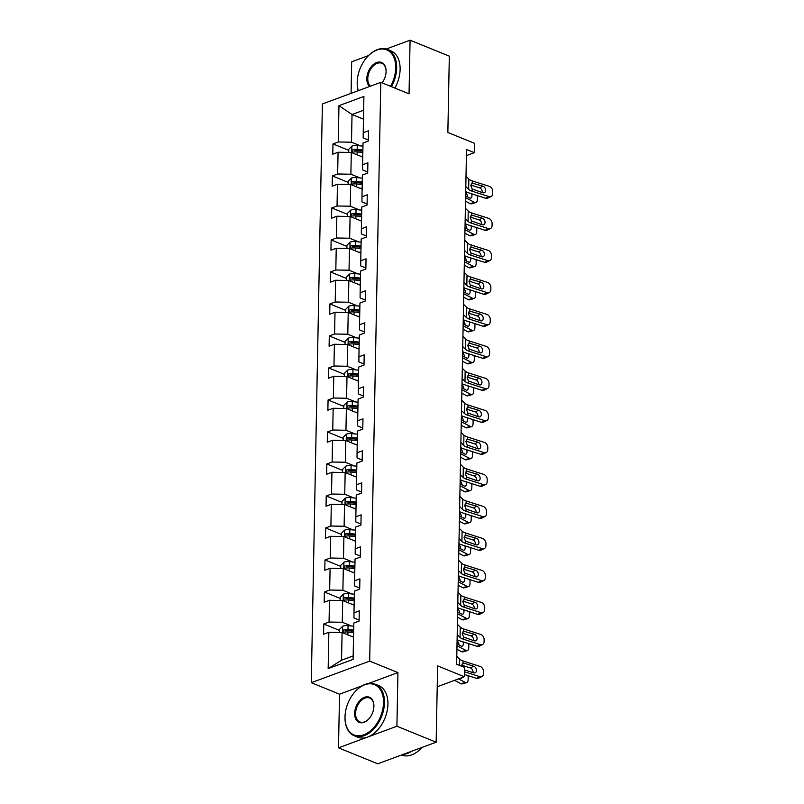 <?xml version="1.0" encoding="UTF-8"?>
<svg xmlns="http://www.w3.org/2000/svg" width="804" height="804" viewBox="0 0 804 804"><rect width="100%" height="100%" fill="white"/><g stroke="black" fill="none" stroke-linecap="round" stroke-linejoin="round"><path stroke-width="1.21" d="M362.021 685.872L339.539 694.194L338.504 747.841L396.905 726.233L397.94 672.586L369.679 661.099L380.794 82.36L409.045 93.847L410.08 40.2L386.191 49.034M368.564 55.556L351.68 61.797L351.077 93.344M410.08 40.2L449.325 56.159L447.858 132.479L474.551 143.333L474.37 152.67L466.521 149.474L456.632 664.204L464.481 667.4L464.31 676.737L437.617 665.883L436.15 742.203L377.749 763.8L338.504 747.841M396.905 726.233L436.15 742.203M339.539 694.194L311.279 682.696L322.394 103.957L380.794 82.36M353.529 637.18L342.082 632.527L341.549 660.225L328.163 668.606L328.856 632.296L323.57 634.255L323.771 623.994L339.539 630.406M342.082 632.527L328.856 632.296M369.679 661.099L311.279 682.696M354.142 605.181L342.695 600.528L342.283 622.266L329.057 622.045L323.771 623.994M329.057 622.045L329.469 600.297L324.183 602.246L324.384 591.995L340.152 598.407M354.755 573.172L343.308 568.518L342.896 590.267L329.67 590.035L324.384 591.995M329.67 590.035L330.092 568.287L324.796 570.247L324.997 559.986L340.765 566.398M355.368 541.172L343.921 536.519L343.509 558.257L330.283 558.036L324.997 559.986M330.283 558.036L330.705 536.288L325.419 538.238L325.61 527.987L341.378 534.399M355.981 509.163L344.544 504.51L344.122 526.258L330.896 526.027L325.61 527.987M330.896 526.027L331.318 504.279L326.032 506.239L326.223 495.978L342.001 502.389M356.604 477.164L345.157 472.511L344.735 494.259L331.509 494.028L326.223 495.978M331.509 494.028L331.931 472.28L326.645 474.229L326.846 463.978L342.615 470.39M357.217 445.155L345.77 440.502L345.348 462.25L332.132 462.019L326.846 463.978M332.132 462.019L332.544 440.27L327.258 442.23L327.459 431.969L343.228 438.381M357.83 413.155L346.383 408.502L345.961 430.251L332.745 430.019L327.459 431.969M332.745 430.019L333.157 408.271L327.871 410.221L328.072 399.97L343.841 406.382M358.443 381.146L346.996 376.493L346.584 398.241L333.358 398.01L328.072 399.97M333.358 398.01L333.771 376.262L328.484 378.222L328.685 367.961L344.454 374.383M359.056 349.147L347.609 344.494L347.197 366.242L333.972 366.011L328.685 367.961M333.972 366.011L334.394 344.263L329.097 346.212L329.298 335.961L345.067 342.373M359.669 317.138L348.222 312.485L347.81 334.233L334.585 334.002L329.298 335.961M334.585 334.002L335.007 312.253L329.72 314.213L329.911 303.952L345.68 310.374M360.282 285.139L348.846 280.485L348.423 302.234L335.198 302.002L329.911 303.952M335.198 302.002L335.62 280.254L330.333 282.204L330.524 271.953L346.303 278.365M360.906 253.129L349.459 248.476L349.036 270.224L335.821 269.993L330.524 271.953M335.821 269.993L336.233 248.245L330.946 250.205L331.147 239.944L346.916 246.366M361.519 221.13L350.072 216.477L349.65 238.225L336.434 237.994L331.147 239.944M336.434 237.994L336.846 216.246L331.56 218.206L331.761 207.945L347.529 214.356M362.132 189.121L350.685 184.468L350.263 206.216L337.047 205.985L331.761 207.945M337.047 205.985L337.459 184.237L332.173 186.196L332.374 175.935L348.142 182.357M362.745 157.122L351.298 152.469L350.886 174.217L337.66 173.986L332.374 175.935M337.66 173.986L338.072 152.237L332.786 154.197L332.987 143.936L348.755 150.348M363.478 119.163L352.031 114.51L351.499 142.207L338.273 141.976L332.987 143.936M338.273 141.976L338.966 105.666L363.91 96.44L363.217 132.75L368.503 130.801L368.302 141.052L363.016 143.011L362.594 164.76L367.89 162.8L367.689 173.061L362.403 175.021L361.981 196.759L367.267 194.809L367.076 205.06L361.79 207.02L361.368 228.768L366.654 226.808L366.463 237.069L361.177 239.029L360.755 260.767L366.041 258.818L365.85 269.069L360.554 271.028L360.142 292.777L365.428 290.817L365.227 301.078L359.941 303.038L359.529 324.776L364.815 322.826L364.614 333.077L359.328 335.037L358.916 356.785L364.202 354.825L364.001 365.086L358.715 367.046L358.293 388.784L363.589 386.835L363.388 397.086L358.102 399.045L357.679 420.793L362.966 418.834L362.775 429.095L357.489 431.055L357.066 452.793L362.353 450.843L362.162 461.094L356.875 463.054L356.453 484.802L361.74 482.842L361.549 493.103L356.252 495.063L355.84 516.801L361.127 514.851L360.926 525.102L355.639 527.062L355.227 548.81L360.514 546.851L360.313 557.112L355.026 559.061L354.614 580.81L359.901 578.86L359.7 589.111L354.413 591.071L353.991 612.819L359.287 610.859L359.087 621.12L353.8 623.07L353.097 659.391L328.163 668.606M353.991 612.819L353.961 617.954L359.107 620.045M351.368 625.964L342.283 622.266M342.695 600.528L329.469 600.297M354.614 580.81L354.574 585.945L359.72 588.036M351.981 593.965L342.896 590.267M343.308 568.518L330.092 568.287M355.227 548.81L355.187 553.946L360.333 556.036M352.594 561.956L343.509 558.257M343.921 536.519L330.705 536.288M355.84 516.801L355.8 521.937L360.946 524.027M353.207 529.957L344.122 526.258M344.544 504.51L331.318 504.279M356.453 484.802L356.413 489.937L361.569 492.028M353.82 497.947L344.735 494.259M345.157 472.511L331.931 472.28M357.066 452.793L357.036 457.928L362.182 460.019M354.433 465.948L345.348 462.25M345.77 440.502L332.544 440.27M357.679 420.793L357.649 425.929L362.795 428.019M355.056 433.939L345.961 430.251M346.383 408.502L333.157 408.271M358.293 388.784L358.262 393.92L363.408 396.01M355.669 401.94L346.584 398.241M346.996 376.493L333.771 376.262M358.916 356.785L358.875 361.921L364.021 364.011M356.283 369.93L347.197 366.242M347.609 344.494L334.394 344.263M359.529 324.776L359.488 329.911L364.634 332.002M356.896 337.931L347.81 334.233M348.222 312.485L335.007 312.253M360.142 292.777L360.102 297.912L365.247 300.003M357.509 305.922L348.423 302.234M348.846 280.485L335.62 280.254M360.755 260.767L360.715 265.903L365.87 267.993M358.122 273.923L349.036 270.224M349.459 248.476L336.233 248.245M361.368 228.768L361.338 233.904L366.483 235.994M358.735 241.914L349.65 238.225M350.072 216.477L336.846 216.246M361.981 196.759L361.951 201.894L367.096 203.995M359.358 209.914L350.263 206.216M350.685 184.468L337.459 184.237M362.594 164.76L362.564 169.895L367.709 171.986M359.971 177.905L350.886 174.217M351.298 152.469L338.072 152.237M363.217 132.75L363.177 137.886L368.322 139.986M466.4 155.614L474.37 152.67M437.215 686.757L464.31 676.737M341.549 660.225L353.167 655.923M360.584 145.906L351.499 142.207M363.649 110.218L352.031 114.51L338.966 105.666M397.94 672.586L368.443 683.5M466.008 176.277L468.853 179.091A11.135 4.321 -178.9 0 0 472.35 180.95L489.284 186.357A4.452 3.256 64.3 0 1 492.721 191.583L492.681 193.633A4.452 3.256 64.3 0 1 491.103 196.528A4.452 3.256 64.3 0 1 489.093 196.618L472.149 191.211L472.189 189L470.832 185.543L472.3 183.161L482.933 186.186A3.558 2.603 -115.7 0 1 485.676 190.367A3.558 2.603 -115.7 0 1 484.42 192.679A3.558 2.603 -115.7 0 1 482.812 192.759L472.189 189M465.707 191.623A16.703 6.482 -178.9 0 0 468.732 192.859L485.666 198.266L489.093 196.618M465.807 186.528L468.662 189.352A11.135 4.321 -178.9 0 0 472.149 191.211M491.103 196.528L487.676 198.176A4.452 3.256 -115.7 0 1 485.666 198.266M482.209 192.558A3.558 2.603 64.3 0 0 482.259 192.015A3.558 2.603 64.3 0 0 479.516 187.834L470.863 185.081M472.189 183.201L472.35 180.95M465.526 201.221L470.149 203.623L474.561 202.377A4.452 2.533 74.2 0 0 475.847 202.558A4.452 2.533 74.2 0 0 477.355 199.683L477.395 197.633A4.452 2.533 74.2 0 0 477.114 195.533M465.596 197.714L474.561 202.377M360.383 156.157L362.755 156.398M348.715 152.418L348.775 149.303L351.971 146.077A5.899 2.291 1.1 0 1 357.267 145.574L362.956 146.137M362.885 150.036L357.197 149.474A5.899 2.291 -178.9 0 0 353.278 149.614C351.79 150.78 351.77 151.604 353.227 152.077A5.899 2.291 1.1 0 1 357.147 151.936L362.835 152.499M471.596 193.774A3.558 2.02 -105.8 0 1 471.938 195.834A3.558 2.02 -105.8 0 1 470.732 198.126A3.558 2.02 -105.8 0 1 469.697 197.985L465.627 195.864M475.847 202.558L471.445 203.804A4.452 2.533 -105.8 0 1 470.149 203.623M467.536 196.859A3.558 2.02 74.2 0 0 465.687 192.829M353.278 149.614L355.539 150.539A3.005 1.166 1.1 0 1 356.594 150.569L362.855 151.182M352.624 152.036L353.227 152.077M390.553 86.329A27.165 17.618 -67.9 0 0 395.719 67.928A27.165 17.618 -67.9 0 0 367.91 56.22A27.165 17.618 -67.9 0 0 357.207 82.169A27.165 17.618 -67.9 0 0 357.197 82.561A27.165 17.618 -67.9 0 0 358.313 90.671M368.041 56.089A27.828 18.05 112.1 0 1 368.172 55.948A27.828 18.05 112.1 0 1 387.417 49.456A27.828 18.05 112.1 0 1 396.663 67.938A27.828 18.05 112.1 0 1 391.427 86.681M369.579 86.5A13.578 8.804 112.1 0 1 366.835 78.611A13.578 8.804 112.1 0 1 376.624 62.561A13.578 8.804 112.1 0 1 386.091 71.295A13.578 8.804 112.1 0 1 386.091 71.486A13.578 8.804 112.1 0 1 382.081 82.882M386.091 71.486A12.914 8.372 -67.9 0 0 381.799 63.275A12.914 8.372 -67.9 0 0 372.604 66.581A12.914 8.372 -67.9 0 0 367.78 78.631A12.914 8.372 -67.9 0 0 370.443 86.179M387.417 49.456L390.875 50.863A27.828 18.05 112.1 0 1 400.121 69.345A27.828 18.05 112.1 0 1 394.885 88.088M358.182 90.721A27.828 18.05 112.1 0 1 357.197 82.943A27.828 18.05 112.1 0 1 357.197 82.752M383.528 702.676A27.165 17.618 -67.9 0 0 355.73 690.968A27.165 17.618 -67.9 0 0 345.016 716.917A27.165 17.618 -67.9 0 0 345.016 717.309A27.165 17.618 -67.9 0 0 363.941 734.766A27.165 17.618 -67.9 0 0 383.528 702.676M355.85 690.837A27.828 18.05 112.1 0 1 355.981 690.696A27.828 18.05 112.1 0 1 375.227 684.204A27.828 18.05 112.1 0 1 384.473 702.696A27.828 18.05 112.1 0 1 374.081 728.655A27.828 18.05 112.1 0 1 354.262 735.771A27.828 18.05 112.1 0 1 345.006 717.691A27.828 18.05 112.1 0 1 345.016 717.5M373.9 706.234A13.578 8.804 112.1 0 1 368.554 719.208A13.578 8.804 112.1 0 1 354.644 713.359A13.578 8.804 112.1 0 1 364.443 697.309A13.578 8.804 112.1 0 1 373.91 706.043A13.578 8.804 112.1 0 1 373.9 706.234A12.914 8.372 -67.9 0 0 369.609 698.023A12.914 8.372 -67.9 0 0 360.413 701.329A12.914 8.372 -67.9 0 0 355.589 713.379A12.914 8.372 -67.9 0 0 359.88 721.952A12.914 8.372 -67.9 0 0 368.684 719.067M375.227 684.204L378.684 685.611A27.828 18.05 112.1 0 1 387.93 704.093A27.828 18.05 112.1 0 1 377.538 730.062A27.828 18.05 112.1 0 1 357.71 737.178L354.262 735.771M412.04 751.117A27.828 18.05 112.1 0 1 403.457 754.293M421.919 747.459A27.828 18.05 112.1 0 1 401.668 755.046L401.548 754.996M465.395 208.276L468.24 211.1A11.135 4.321 -178.9 0 0 471.737 212.959L488.671 218.366A4.452 3.256 64.3 0 1 492.108 223.592L492.068 225.643A4.452 3.256 64.3 0 1 490.49 228.527A4.452 3.256 64.3 0 1 488.48 228.627L471.536 223.21L471.576 221.01L470.209 217.552L471.687 215.17L482.32 218.196A3.558 2.603 -115.7 0 1 485.063 222.376A3.558 2.603 -115.7 0 1 483.807 224.688A3.558 2.603 -115.7 0 1 482.189 224.758L471.576 221.01M465.094 223.633A16.703 6.482 -178.9 0 0 468.109 224.859L485.053 230.276L488.48 228.627M465.194 218.537L468.049 221.351A11.135 4.321 -178.9 0 0 471.536 223.21M490.49 228.527L487.063 230.175A4.452 3.256 -115.7 0 1 485.053 230.276M481.586 224.567A3.558 2.603 64.3 0 0 481.646 224.025A3.558 2.603 64.3 0 0 478.893 219.844L470.25 217.08M471.576 215.201L471.737 212.959M464.772 240.285L467.626 243.099A11.135 4.321 -178.9 0 0 471.114 244.959L488.058 250.366A4.452 3.256 64.3 0 1 491.495 255.592L491.455 257.642A4.452 3.256 64.3 0 1 489.877 260.536A4.452 3.256 64.3 0 1 487.867 260.627L470.923 255.22L470.963 253.009L469.596 249.552L471.074 247.17L481.707 250.195A3.558 2.603 -115.7 0 1 484.45 254.376A3.558 2.603 -115.7 0 1 483.184 256.687A3.558 2.603 -115.7 0 1 481.576 256.767L470.963 253.009M464.481 255.632A16.703 6.482 -178.9 0 0 467.496 256.868L484.44 262.275L487.867 260.627M464.581 250.536L467.436 253.36A11.135 4.321 -178.9 0 0 470.923 255.22M489.877 260.536L486.45 262.184A4.452 3.256 -115.7 0 1 484.44 262.275M480.973 256.566A3.558 2.603 64.3 0 0 481.023 256.024A3.558 2.603 64.3 0 0 478.279 251.843L469.636 249.089M470.963 247.2L471.114 244.959M464.913 233.22L469.536 235.632L473.948 234.376A4.452 2.533 74.2 0 0 475.234 234.557A4.452 2.533 74.2 0 0 476.742 231.693L476.782 229.642A4.452 2.533 74.2 0 0 476.501 227.542M464.983 229.723L473.948 234.376M359.77 188.166L362.142 188.397M348.102 184.428L348.162 181.302L351.358 178.086A5.899 2.291 1.1 0 1 356.654 177.583L362.343 178.136M362.262 182.036L356.584 181.483A5.899 2.291 -178.9 0 0 352.665 181.624C351.177 182.789 351.157 183.603 352.614 184.086A5.899 2.291 1.1 0 1 356.534 183.945L362.222 184.498M470.973 225.773A3.558 2.02 -105.8 0 1 471.325 227.833A3.558 2.02 -105.8 0 1 470.119 230.135A3.558 2.02 -105.8 0 1 469.084 229.994L465.013 227.874M475.234 234.557L470.832 235.813A4.452 2.533 -105.8 0 1 469.536 235.632M466.913 228.859A3.558 2.02 74.2 0 0 465.074 224.839M352.665 181.624L354.916 182.538A3.005 1.166 1.1 0 1 355.981 182.568L362.242 183.181M352.011 184.046L352.614 184.086M464.3 265.23L468.923 267.631L473.335 266.385A4.452 2.533 74.2 0 0 474.621 266.566A4.452 2.533 74.2 0 0 476.129 263.692L476.169 261.642A4.452 2.533 74.2 0 0 475.888 259.541M464.36 261.722L473.335 266.385M359.157 220.165L361.529 220.407M347.489 216.427L347.549 213.311L350.745 210.085A5.899 2.291 1.1 0 1 356.041 209.583L361.73 210.145M361.649 214.045L355.961 213.482A5.899 2.291 -178.9 0 0 352.051 213.623C350.554 214.789 350.544 215.613 352.001 216.085A5.899 2.291 1.1 0 1 355.921 215.944L361.609 216.507M470.36 257.782A3.558 2.02 -105.8 0 1 470.712 259.843A3.558 2.02 -105.8 0 1 469.506 262.134A3.558 2.02 -105.8 0 1 468.471 261.993L464.4 259.873M474.621 266.566L470.219 267.812A4.452 2.533 -105.8 0 1 468.923 267.631M466.3 260.868A3.558 2.02 74.2 0 0 464.461 256.838M352.051 213.623L354.303 214.547A3.005 1.166 1.1 0 1 355.368 214.578L361.629 215.191M351.398 216.045L352.001 216.085M464.159 272.285L467.013 275.109A11.135 4.321 -178.9 0 0 470.501 276.968L487.445 282.375A4.452 3.256 64.3 0 1 490.872 287.601L490.842 289.651A4.452 3.256 64.3 0 1 489.254 292.535A4.452 3.256 64.3 0 1 487.244 292.636L470.31 287.219L470.35 285.018L468.983 281.561L470.461 279.179L481.093 282.204A3.558 2.603 -115.7 0 1 483.837 286.385A3.558 2.603 -115.7 0 1 482.571 288.696A3.558 2.603 -115.7 0 1 480.963 288.767L470.35 285.018M463.868 287.641A16.703 6.482 -178.9 0 0 466.883 288.867L483.827 294.274L487.244 292.636M463.968 282.546L466.812 285.36A11.135 4.321 -178.9 0 0 470.31 287.219M489.254 292.535L485.837 294.184A4.452 3.256 -115.7 0 1 483.827 294.274M480.36 288.576A3.558 2.603 64.3 0 0 480.41 288.033A3.558 2.603 64.3 0 0 477.666 283.852L469.023 281.088M470.35 279.209L470.501 276.968M463.687 297.229L468.31 299.631L472.712 298.384A4.452 2.533 74.2 0 0 474.008 298.565A4.452 2.533 74.2 0 0 475.516 295.701L475.556 293.651A4.452 2.533 74.2 0 0 475.275 291.55M463.747 293.731L472.712 298.384M358.544 252.175L360.916 252.406M346.876 248.436L346.936 245.31L350.132 242.094A5.899 2.291 1.1 0 1 355.428 241.592L361.117 242.145M361.036 246.044L355.348 245.491A5.899 2.291 -178.9 0 0 351.428 245.632C349.941 246.798 349.931 247.612 351.388 248.094A5.899 2.291 1.1 0 1 355.308 247.954L360.986 248.506M469.747 289.782A3.558 2.02 -105.8 0 1 470.099 291.842A3.558 2.02 -105.8 0 1 468.893 294.143A3.558 2.02 -105.8 0 1 467.858 293.993L463.787 291.882M474.008 298.565L469.606 299.822A4.452 2.533 -105.8 0 1 468.31 299.631M465.687 292.867A3.558 2.02 74.2 0 0 463.848 288.847M351.428 245.632L353.69 246.547A3.005 1.166 1.1 0 1 354.755 246.577L361.016 247.19M350.785 248.054L351.388 248.094M463.546 304.294L466.4 307.108A11.135 4.321 -178.9 0 0 469.888 308.967L486.832 314.374A4.452 3.256 64.3 0 1 490.259 319.6L490.219 321.65A4.452 3.256 64.3 0 1 488.641 324.545A4.452 3.256 64.3 0 1 486.631 324.635L469.697 319.228L469.737 317.017L468.37 313.56L469.848 311.178L480.48 314.203A3.558 2.603 -115.7 0 1 483.224 318.384A3.558 2.603 -115.7 0 1 481.958 320.695A3.558 2.603 -115.7 0 1 480.35 320.776L469.737 317.017M463.255 319.64A16.703 6.482 -178.9 0 0 466.27 320.876L483.214 326.283L486.631 324.635M463.345 314.545L466.199 317.369A11.135 4.321 -178.9 0 0 469.697 319.228M488.641 324.545L485.224 326.193A4.452 3.256 -115.7 0 1 483.214 326.283M479.747 320.575A3.558 2.603 64.3 0 0 479.797 320.032A3.558 2.603 64.3 0 0 477.053 315.851L468.4 313.098M469.737 311.208L469.888 308.967M463.064 329.238L467.697 331.64L472.099 330.394A4.452 2.533 74.2 0 0 473.395 330.575A4.452 2.533 74.2 0 0 474.903 327.7L474.943 325.65A4.452 2.533 74.2 0 0 474.651 323.55M463.134 325.731L472.099 330.394M357.931 284.174L360.303 284.415M346.263 280.435L346.323 277.32L349.519 274.094A5.899 2.291 1.1 0 1 354.815 273.591L360.493 274.154M360.423 278.053L354.735 277.491A5.899 2.291 -178.9 0 0 350.815 277.631C349.328 278.797 349.318 279.621 350.775 280.093A5.899 2.291 1.1 0 1 354.685 279.953L360.373 280.516M469.134 321.791A3.558 2.02 -105.8 0 1 469.486 323.851A3.558 2.02 -105.8 0 1 468.28 326.143A3.558 2.02 -105.8 0 1 467.245 326.002L463.174 323.881M473.395 330.575L468.983 331.821A4.452 2.533 -105.8 0 1 467.697 331.64M465.074 324.876A3.558 2.02 74.2 0 0 463.225 320.846M350.815 277.631L353.077 278.556A3.005 1.166 1.1 0 1 354.142 278.586L360.403 279.199M350.172 280.053L350.775 280.093M462.933 336.293L465.787 339.117A11.135 4.321 -178.9 0 0 469.275 340.976L486.219 346.383A4.452 3.256 64.3 0 1 489.646 351.609L489.606 353.659A4.452 3.256 64.3 0 1 488.028 356.544A4.452 3.256 64.3 0 1 486.018 356.634L469.074 351.227L469.124 349.026L467.757 345.569L469.234 343.187L479.857 346.212A3.558 2.603 -115.7 0 1 482.611 350.393A3.558 2.603 -115.7 0 1 481.345 352.705A3.558 2.603 -115.7 0 1 479.737 352.775L469.124 349.026M462.642 351.649A16.703 6.482 -178.9 0 0 465.657 352.876L482.601 358.282L486.018 356.634M462.732 346.554L465.586 349.368A11.135 4.321 -178.9 0 0 469.074 351.227M488.028 356.544L484.611 358.192A4.452 3.256 -115.7 0 1 482.601 358.282M479.134 352.584A3.558 2.603 64.3 0 0 479.184 352.041A3.558 2.603 64.3 0 0 476.44 347.861L467.787 345.097M469.124 343.218L469.275 340.976M462.451 361.237L467.084 363.639L471.486 362.393A4.452 2.533 74.2 0 0 472.782 362.574A4.452 2.533 74.2 0 0 474.29 359.71L474.33 357.659A4.452 2.533 74.2 0 0 474.038 355.559M462.521 357.74L471.486 362.393M357.318 316.183L359.689 316.414M345.64 312.444L345.7 309.319L348.906 306.103A5.899 2.291 1.1 0 1 354.192 305.6L359.88 306.153M359.81 310.053L354.122 309.5A5.899 2.291 -178.9 0 0 350.202 309.64C348.715 310.806 348.695 311.62 350.152 312.103A5.899 2.291 1.1 0 1 354.072 311.962L359.76 312.515M468.521 353.79A3.558 2.02 -105.8 0 1 468.863 355.85A3.558 2.02 -105.8 0 1 467.667 358.152A3.558 2.02 -105.8 0 1 466.632 358.001L462.551 355.891M472.782 362.574L468.37 363.83A4.452 2.533 -105.8 0 1 467.084 363.639M464.461 356.875A3.558 2.02 74.2 0 0 462.612 352.856M350.202 309.64L352.464 310.555A3.005 1.166 1.1 0 1 353.529 310.585L359.79 311.198M349.559 312.063L350.152 312.103M462.32 368.302L465.174 371.116A11.135 4.321 -178.9 0 0 468.662 372.976L485.606 378.382A4.452 3.256 64.3 0 1 489.033 383.608L488.993 385.659A4.452 3.256 64.3 0 1 487.415 388.553A4.452 3.256 64.3 0 1 485.405 388.644L468.461 383.237L468.501 381.026L467.144 377.568L468.621 375.187L479.244 378.212A3.558 2.603 -115.7 0 1 481.988 382.392A3.558 2.603 -115.7 0 1 480.732 384.704A3.558 2.603 -115.7 0 1 479.124 384.784L468.501 381.026M462.019 383.649A16.703 6.482 -178.9 0 0 465.044 384.885L481.978 390.292L485.405 388.644M462.119 378.553L464.973 381.377A11.135 4.321 -178.9 0 0 468.461 383.237M487.415 388.553L483.988 390.201A4.452 3.256 -115.7 0 1 481.978 390.292M478.521 384.583A3.558 2.603 64.3 0 0 478.571 384.041A3.558 2.603 64.3 0 0 475.827 379.86L467.174 377.106M468.511 375.217L468.662 372.976M461.838 393.246L466.471 395.648L470.873 394.402A4.452 2.533 74.2 0 0 472.169 394.583A4.452 2.533 74.2 0 0 473.667 391.709L473.707 389.659A4.452 2.533 74.2 0 0 473.425 387.558M461.908 389.739L470.873 394.402M356.695 348.182L359.076 348.423M345.027 344.444L345.087 341.328L348.283 338.102A5.899 2.291 1.1 0 1 353.579 337.6L359.267 338.162M359.197 342.062L353.509 341.499A5.899 2.291 -178.9 0 0 349.589 341.64C348.102 342.805 348.082 343.63 349.539 344.102A5.899 2.291 1.1 0 1 353.458 343.961L359.147 344.524M467.908 385.799A3.558 2.02 -105.8 0 1 468.25 387.86A3.558 2.02 -105.8 0 1 467.044 390.151A3.558 2.02 -105.8 0 1 466.018 390.01L461.938 387.89M472.169 394.583L467.757 395.829A4.452 2.533 -105.8 0 1 466.471 395.648M463.848 388.885A3.558 2.02 74.2 0 0 461.998 384.855M349.589 341.64L351.851 342.564A3.005 1.166 1.1 0 1 352.916 342.594L359.167 343.207M348.946 344.062L349.539 344.102M461.707 400.302L464.551 403.126A11.135 4.321 -178.9 0 0 468.049 404.985L484.983 410.392A4.452 3.256 64.3 0 1 488.42 415.618L488.38 417.668A4.452 3.256 64.3 0 1 486.802 420.552A4.452 3.256 64.3 0 1 484.792 420.643L467.848 415.236L467.888 413.035L466.531 409.578L467.998 407.196L478.631 410.221A3.558 2.603 -115.7 0 1 481.375 414.402A3.558 2.603 -115.7 0 1 480.119 416.713A3.558 2.603 -115.7 0 1 478.511 416.784L467.888 413.035M461.406 415.658A16.703 6.482 -178.9 0 0 464.421 416.884L481.365 422.291L484.792 420.643M461.506 410.563L464.36 413.377A11.135 4.321 -178.9 0 0 467.848 415.236M486.802 420.552L483.375 422.2A4.452 3.256 -115.7 0 1 481.365 422.291M477.908 416.593A3.558 2.603 64.3 0 0 477.958 416.05A3.558 2.603 64.3 0 0 475.214 411.869L466.561 409.105M467.888 407.226L468.049 404.985M461.225 425.246L465.848 427.648L470.26 426.401A4.452 2.533 74.2 0 0 471.546 426.582A4.452 2.533 74.2 0 0 473.053 423.718L473.094 421.668A4.452 2.533 74.2 0 0 472.812 419.567M461.295 421.748L470.26 426.401M356.082 380.191L358.453 380.423M344.413 376.453L344.474 373.327L347.67 370.111A5.899 2.291 1.1 0 1 352.966 369.609L358.654 370.162M358.584 374.061L352.896 373.508A5.899 2.291 -178.9 0 0 348.976 373.649C347.489 374.815 347.469 375.629 348.926 376.111A5.899 2.291 1.1 0 1 352.845 375.97L358.534 376.523M467.295 417.799A3.558 2.02 -105.8 0 1 467.637 419.859A3.558 2.02 -105.8 0 1 466.431 422.16A3.558 2.02 -105.8 0 1 465.395 422.01L461.325 419.899M471.546 426.582L467.144 427.839A4.452 2.533 -105.8 0 1 465.848 427.648M463.235 420.884A3.558 2.02 74.2 0 0 461.385 416.864M348.976 373.649L351.237 374.563A3.005 1.166 1.1 0 1 352.293 374.594L358.554 375.207M348.323 376.071L348.926 376.111M461.084 432.311L463.938 435.125A11.135 4.321 -178.9 0 0 467.436 436.984L484.37 442.391A4.452 3.256 64.3 0 1 487.807 447.617L487.767 449.667A4.452 3.256 64.3 0 1 486.189 452.562A4.452 3.256 64.3 0 1 484.179 452.652L467.235 447.245L467.275 445.034L465.908 441.577L467.385 439.195L478.018 442.22A3.558 2.603 -115.7 0 1 480.762 446.401A3.558 2.603 -115.7 0 1 479.496 448.712A3.558 2.603 -115.7 0 1 477.888 448.793L467.275 445.034M460.792 447.657A16.703 6.482 -178.9 0 0 463.807 448.893L480.752 454.3L484.179 452.652M460.893 442.562L463.747 445.386A11.135 4.321 -178.9 0 0 467.235 447.245M486.189 452.562L482.762 454.21A4.452 3.256 -115.7 0 1 480.752 454.3M477.285 448.592A3.558 2.603 64.3 0 0 477.345 448.049A3.558 2.603 64.3 0 0 474.591 443.868L465.948 441.115M467.275 439.225L467.436 436.984M460.612 457.255L465.235 459.657L469.647 458.411A4.452 2.533 74.2 0 0 470.933 458.592A4.452 2.533 74.2 0 0 472.44 455.717L472.481 453.667A4.452 2.533 74.2 0 0 472.199 451.567M460.682 453.747L469.647 458.411M355.468 412.191L357.84 412.432M343.8 408.452L343.861 405.337L347.057 402.111A5.899 2.291 1.1 0 1 352.353 401.608L358.041 402.171M357.961 406.07L352.283 405.507A5.899 2.291 -178.9 0 0 348.363 405.648C346.876 406.814 346.856 407.638 348.313 408.11A5.899 2.291 1.1 0 1 352.232 407.97L357.921 408.532M466.672 449.808A3.558 2.02 -105.8 0 1 467.023 451.868A3.558 2.02 -105.8 0 1 465.817 454.159A3.558 2.02 -105.8 0 1 464.782 454.019L460.712 451.898M470.933 458.592L466.531 459.838A4.452 2.533 -105.8 0 1 465.235 459.657M462.612 452.893A3.558 2.02 74.2 0 0 460.772 448.863M348.363 405.648L350.614 406.573A3.005 1.166 1.1 0 1 351.68 406.603L357.941 407.216M347.71 408.07L348.313 408.11M460.471 464.31L463.325 467.134A11.135 4.321 -178.9 0 0 466.812 468.993L483.757 474.4A4.452 3.256 64.3 0 1 487.194 479.626L487.154 481.676A4.452 3.256 64.3 0 1 485.576 484.561A4.452 3.256 64.3 0 1 483.566 484.651L466.621 479.244L466.662 477.043L465.295 473.586L466.772 471.204L477.405 474.229A3.558 2.603 -115.7 0 1 480.149 478.41A3.558 2.603 -115.7 0 1 478.882 480.722A3.558 2.603 -115.7 0 1 477.274 480.792L466.662 477.043M460.179 479.666A16.703 6.482 -178.9 0 0 463.194 480.892L480.139 486.299L483.566 484.651M460.28 474.571L463.124 477.385A11.135 4.321 -178.9 0 0 466.621 479.244M485.576 484.561L482.149 486.209A4.452 3.256 -115.7 0 1 480.139 486.299M476.671 480.601A3.558 2.603 64.3 0 0 476.722 480.058A3.558 2.603 64.3 0 0 473.978 475.878L465.335 473.114M466.662 471.234L466.812 468.993M459.999 489.254L464.622 491.656L469.033 490.41A4.452 2.533 74.2 0 0 470.32 490.591A4.452 2.533 74.2 0 0 471.827 487.726L471.868 485.666A4.452 2.533 74.2 0 0 471.586 483.576M460.059 485.757L469.033 490.41M354.855 444.2L357.227 444.431M343.187 440.461L343.248 437.336L346.444 434.12A5.899 2.291 1.1 0 1 351.74 433.617L357.428 434.17M357.348 438.069L351.66 437.517A5.899 2.291 -178.9 0 0 347.75 437.657C346.253 438.823 346.243 439.637 347.7 440.12A5.899 2.291 1.1 0 1 351.619 439.979L357.308 440.532M466.059 481.807A3.558 2.02 -105.8 0 1 466.41 483.867A3.558 2.02 -105.8 0 1 465.204 486.169A3.558 2.02 -105.8 0 1 464.169 486.018L460.099 483.907M470.32 490.591L465.918 491.847A4.452 2.533 -105.8 0 1 464.622 491.656M461.998 484.892A3.558 2.02 74.2 0 0 460.159 480.872M347.75 437.657L350.001 438.572A3.005 1.166 1.1 0 1 351.067 438.602L357.328 439.215M347.097 440.079L347.7 440.12M459.858 496.319L462.712 499.133A11.135 4.321 -178.9 0 0 466.199 500.992L483.144 506.399A4.452 3.256 64.3 0 1 486.571 511.625L486.541 513.676A4.452 3.256 64.3 0 1 484.953 516.57A4.452 3.256 64.3 0 1 482.943 516.66L466.008 511.254L466.049 509.043L464.682 505.585L466.159 503.203L476.792 506.229A3.558 2.603 -115.7 0 1 479.536 510.409A3.558 2.603 -115.7 0 1 478.269 512.721A3.558 2.603 -115.7 0 1 476.661 512.801L466.049 509.043M459.566 511.666A16.703 6.482 -178.9 0 0 462.581 512.902L479.526 518.309L482.943 516.66M459.667 506.57L462.511 509.394A11.135 4.321 -178.9 0 0 466.008 511.254M484.953 516.57L481.536 518.218A4.452 3.256 -115.7 0 1 479.526 518.309M476.058 512.6A3.558 2.603 64.3 0 0 476.109 512.058A3.558 2.603 64.3 0 0 473.365 507.877L464.722 505.123M466.049 503.234L466.199 500.992M459.385 521.263L464.008 523.665L468.41 522.419A4.452 2.533 74.2 0 0 469.707 522.6A4.452 2.533 74.2 0 0 471.214 519.726L471.255 517.675A4.452 2.533 74.2 0 0 470.973 515.575M459.446 517.756L468.41 522.419M354.242 476.199L356.614 476.44M342.574 472.461L342.635 469.345L345.831 466.119A5.899 2.291 1.1 0 1 351.127 465.616L356.815 466.179M356.735 470.079L351.046 469.516A5.899 2.291 -178.9 0 0 347.127 469.657C345.64 470.822 345.63 471.646 347.087 472.119A5.899 2.291 1.1 0 1 351.006 471.978L356.685 472.541M465.446 513.816A3.558 2.02 -105.8 0 1 465.797 515.877A3.558 2.02 -105.8 0 1 464.591 518.168A3.558 2.02 -105.8 0 1 463.556 518.027L459.486 515.907M469.707 522.6L465.305 523.846A4.452 2.533 -105.8 0 1 464.008 523.665M461.385 516.902A3.558 2.02 74.2 0 0 459.546 512.872M347.127 469.657L349.388 470.581A3.005 1.166 1.1 0 1 350.454 470.611L356.715 471.224M346.484 472.079L347.087 472.119M459.245 528.318L462.099 531.142A11.135 4.321 -178.9 0 0 465.586 533.002L482.531 538.409A4.452 3.256 64.3 0 1 485.958 543.635L485.917 545.685A4.452 3.256 64.3 0 1 484.34 548.569A4.452 3.256 64.3 0 1 482.33 548.66L465.385 543.253L465.436 541.052L464.069 537.595L465.546 535.213L476.179 538.238A3.558 2.603 -115.7 0 1 478.923 542.419A3.558 2.603 -115.7 0 1 477.656 544.73A3.558 2.603 -115.7 0 1 476.048 544.8L465.436 541.052M458.953 543.675A16.703 6.482 -178.9 0 0 461.968 544.901L478.913 550.308L482.33 548.66M459.044 538.579L461.898 541.394A11.135 4.321 -178.9 0 0 465.385 543.253M484.34 548.569L480.923 550.217A4.452 3.256 -115.7 0 1 478.913 550.308M475.445 544.609A3.558 2.603 64.3 0 0 475.496 544.067A3.558 2.603 64.3 0 0 472.752 539.886L464.099 537.122M465.436 535.243L465.586 533.002M458.762 553.263L463.395 555.664L467.797 554.418A4.452 2.533 74.2 0 0 469.094 554.599A4.452 2.533 74.2 0 0 470.601 551.735L470.641 549.675A4.452 2.533 74.2 0 0 470.35 547.584M458.833 549.765L467.797 554.418M353.629 508.208L356.001 508.44M341.961 504.47L342.022 501.344L345.217 498.128A5.899 2.291 1.1 0 1 350.514 497.626L356.192 498.178M356.122 502.078L350.433 501.525A5.899 2.291 -178.9 0 0 346.514 501.666C345.027 502.832 345.016 503.646 346.474 504.128A5.899 2.291 1.1 0 1 350.383 503.987L356.071 504.54M464.833 545.815A3.558 2.02 -105.8 0 1 465.184 547.876A3.558 2.02 -105.8 0 1 463.978 550.177A3.558 2.02 -105.8 0 1 462.943 550.026L458.873 547.916M469.094 554.599L464.682 555.845A4.452 2.533 -105.8 0 1 463.395 555.664M460.772 548.901A3.558 2.02 74.2 0 0 458.923 544.881M346.514 501.666L348.775 502.58A3.005 1.166 1.1 0 1 349.84 502.611L356.102 503.224M345.871 504.088L346.474 504.128M458.632 560.328L461.486 563.142A11.135 4.321 -178.9 0 0 464.973 565.001L481.918 570.408A4.452 3.256 64.3 0 1 485.345 575.634L485.304 577.684A4.452 3.256 64.3 0 1 483.727 580.578A4.452 3.256 64.3 0 1 481.717 580.669L464.772 575.262L464.823 573.051L463.456 569.594L464.933 567.212L475.556 570.237A3.558 2.603 -115.7 0 1 478.31 574.418A3.558 2.603 -115.7 0 1 477.043 576.729A3.558 2.603 -115.7 0 1 475.435 576.81L464.823 573.051M458.34 575.674A16.703 6.482 -178.9 0 0 461.355 576.91L478.3 582.317L481.717 580.669M458.431 570.579L461.285 573.403A11.135 4.321 -178.9 0 0 464.772 575.262M483.727 580.578L480.31 582.227A4.452 3.256 -115.7 0 1 478.3 582.317M474.832 576.609A3.558 2.603 64.3 0 0 474.883 576.066A3.558 2.603 64.3 0 0 472.139 571.885L463.486 569.131M464.823 567.242L464.973 565.001M458.149 585.272L462.782 587.674L467.184 586.428A4.452 2.533 74.2 0 0 468.481 586.608A4.452 2.533 74.2 0 0 469.988 583.734L470.018 581.684A4.452 2.533 74.2 0 0 469.737 579.583M458.22 581.764L467.184 586.428M353.016 540.208L355.388 540.449M341.338 536.469L341.398 533.343L344.604 530.127A5.899 2.291 1.1 0 1 349.891 529.625L355.579 530.188M355.509 534.087L349.82 533.524A5.899 2.291 -178.9 0 0 345.901 533.665C344.413 534.831 344.393 535.655 345.851 536.127A5.899 2.291 1.1 0 1 349.77 535.987L355.458 536.549M464.22 577.825A3.558 2.02 -105.8 0 1 464.561 579.885A3.558 2.02 -105.8 0 1 463.365 582.176A3.558 2.02 -105.8 0 1 462.33 582.036L458.25 579.915M468.481 586.608L464.069 587.855A4.452 2.533 -105.8 0 1 462.782 587.674M460.159 580.91A3.558 2.02 74.2 0 0 458.31 576.88M345.901 533.665L348.162 534.59A3.005 1.166 1.1 0 1 349.227 534.62L355.489 535.233M345.258 536.087L345.851 536.127M458.019 592.327L460.873 595.151A11.135 4.321 -178.9 0 0 464.36 597.01L481.305 602.417A4.452 3.256 64.3 0 1 484.732 607.643L484.691 609.693A4.452 3.256 64.3 0 1 483.114 612.578A4.452 3.256 64.3 0 1 481.104 612.668L464.159 607.261L464.199 605.05L462.843 601.603L464.32 599.221L474.943 602.246A3.558 2.603 -115.7 0 1 477.687 606.427A3.558 2.603 -115.7 0 1 476.43 608.739A3.558 2.603 -115.7 0 1 474.822 608.809L464.199 605.05M457.717 607.683A16.703 6.482 -178.9 0 0 460.742 608.909L477.676 614.316L481.104 612.668M457.818 602.588L460.672 605.402A11.135 4.321 -178.9 0 0 464.159 607.261M483.114 612.578L479.686 614.226A4.452 3.256 -115.7 0 1 477.676 614.316M474.219 608.618A3.558 2.603 64.3 0 0 474.27 608.075A3.558 2.603 64.3 0 0 471.526 603.894L462.873 601.131M464.209 599.251L464.36 597.01M457.536 617.271L462.169 619.673L466.571 618.427A4.452 2.533 74.2 0 0 467.868 618.608A4.452 2.533 74.2 0 0 469.365 615.743L469.405 613.683A4.452 2.533 74.2 0 0 469.124 611.593M457.607 613.774L466.571 618.427M352.393 572.217L354.775 572.448M340.725 568.478L340.785 565.353L343.981 562.137A5.899 2.291 1.1 0 1 349.278 561.634L354.966 562.187M354.896 566.086L349.207 565.534A5.899 2.291 -178.9 0 0 345.288 565.674C343.8 566.84 343.78 567.654 345.238 568.137A5.899 2.291 1.1 0 1 349.157 567.996L354.845 568.549M463.606 609.824A3.558 2.02 -105.8 0 1 463.948 611.884A3.558 2.02 -105.8 0 1 462.742 614.186A3.558 2.02 -105.8 0 1 461.717 614.035L457.637 611.924M467.868 618.608L463.456 619.854A4.452 2.533 -105.8 0 1 462.169 619.673M459.546 612.909A3.558 2.02 74.2 0 0 457.697 608.889M345.288 565.674L347.549 566.589A3.005 1.166 1.1 0 1 348.614 566.619L354.865 567.232M344.635 568.096L345.238 568.137M457.406 624.336L460.25 627.15A11.135 4.321 -178.9 0 0 463.747 629.009L480.681 634.416A4.452 3.256 64.3 0 1 484.119 639.642L484.078 641.692A4.452 3.256 64.3 0 1 482.5 644.587A4.452 3.256 64.3 0 1 480.49 644.677L463.546 639.27L463.586 637.059L462.23 633.602L463.697 631.22L474.33 634.245A3.558 2.603 -115.7 0 1 477.073 638.426A3.558 2.603 -115.7 0 1 475.817 640.738A3.558 2.603 -115.7 0 1 474.209 640.818L463.586 637.059M457.104 639.682A16.703 6.482 -178.9 0 0 460.119 640.919L477.063 646.326L480.49 644.677M457.205 634.587L460.059 637.411A11.135 4.321 -178.9 0 0 463.546 639.27M482.5 644.587L479.073 646.235A4.452 3.256 -115.7 0 1 477.063 646.326M473.606 640.617A3.558 2.603 64.3 0 0 473.656 640.074A3.558 2.603 64.3 0 0 470.913 635.894L462.26 633.14M463.586 631.251L463.747 629.009M456.923 649.28L461.546 651.682L465.958 650.436A4.452 2.533 74.2 0 0 467.245 650.617A4.452 2.533 74.2 0 0 468.752 647.743L468.792 645.692A4.452 2.533 74.2 0 0 468.511 643.592M456.994 645.773L465.958 650.436M351.78 604.216L354.152 604.457M340.112 600.477L340.172 597.352L343.368 594.136A5.899 2.291 1.1 0 1 348.665 593.633L354.353 594.196M354.283 598.096L348.594 597.533A5.899 2.291 -178.9 0 0 344.675 597.673C343.187 598.839 343.167 599.663 344.625 600.136A5.899 2.291 1.1 0 1 348.544 599.995L354.232 600.558M462.993 641.833A3.558 2.02 -105.8 0 1 463.335 643.893A3.558 2.02 -105.8 0 1 462.129 646.185A3.558 2.02 -105.8 0 1 461.094 646.044L457.024 643.924M467.245 650.617L462.843 651.863A4.452 2.533 -105.8 0 1 461.546 651.682M458.933 644.919A3.558 2.02 74.2 0 0 457.084 640.889M344.675 597.673L346.936 598.598A3.005 1.166 1.1 0 1 347.991 598.628L354.252 599.241M344.022 600.096L344.625 600.136M456.783 656.335L459.637 659.149A11.135 4.321 -178.9 0 0 463.134 661.019L480.068 666.426A4.452 3.256 64.3 0 1 483.505 671.641L483.465 673.702A4.452 3.256 64.3 0 1 481.887 676.586A4.452 3.256 64.3 0 1 479.877 676.677L464.4 671.742M464.35 674.466L476.45 678.325L479.877 676.677M481.887 676.586L478.46 678.234A4.452 3.256 -115.7 0 1 476.45 678.325M472.983 672.626A3.558 2.603 64.3 0 0 473.043 672.084A3.558 2.603 64.3 0 0 470.29 667.903L461.647 665.139M461.607 665.611L463.084 663.23L464.4 663.28L473.717 666.255A3.558 2.603 -115.7 0 1 476.46 670.435A3.558 2.603 -115.7 0 1 475.194 672.747A3.558 2.603 -115.7 0 1 473.586 672.817L464.441 669.893M462.973 663.26L463.134 661.019M454.521 680.355L460.933 683.681L465.345 682.435A4.452 2.533 74.2 0 0 466.632 682.616A4.452 2.533 74.2 0 0 468.139 679.752L468.179 677.692A4.452 2.533 74.2 0 0 467.898 675.601M458.501 678.877L465.345 682.435M351.167 636.225L353.539 636.456M339.499 632.487L339.559 629.361L342.755 626.145A5.899 2.291 1.1 0 1 348.052 625.643L353.74 626.195M353.659 630.095L347.981 629.542A5.899 2.291 -178.9 0 0 344.062 629.683C342.574 630.849 342.554 631.663 344.011 632.145A5.899 2.291 1.1 0 1 347.931 632.004L353.619 632.557M462.36 677.45A3.558 2.02 -105.8 0 1 461.516 678.194A3.558 2.02 -105.8 0 1 460.602 678.104M466.632 682.616L462.23 683.862A4.452 2.533 -105.8 0 1 460.933 683.681M344.062 629.683L346.313 630.597A3.005 1.166 1.1 0 1 347.378 630.627L353.639 631.24M343.408 632.105L344.011 632.145M468.662 189.352L468.853 179.091M479.516 187.834L482.933 186.186M473.616 183.212L471.204 184.026M351.891 146.157L351.77 152.659M357.147 151.936L357.097 154.82M357.267 145.574L357.197 149.474M465.687 192.588L466.993 192.226M468.049 221.351L468.24 211.1M478.893 219.844L482.32 218.196M473.003 215.221L470.581 216.025M467.436 253.36L467.626 243.099M478.279 251.843L481.707 250.195M472.39 247.22L469.968 248.034M351.278 178.166L351.157 184.659M356.534 183.945L356.473 186.829M356.654 177.583L356.584 181.483M465.074 224.597L466.37 224.226M350.665 210.166L350.544 216.668M355.921 215.944L355.86 218.829M356.041 209.583L355.961 213.482M464.461 256.597L465.757 256.235M466.812 285.36L467.013 275.109M477.666 283.852L481.093 282.204M471.777 279.229L469.355 280.033M350.052 242.175L349.921 248.667M355.308 247.954L355.247 250.838M355.428 241.592L355.348 245.491M463.848 288.606L465.144 288.234M466.199 317.369L466.4 307.108M477.053 315.851L480.48 314.203M471.154 311.228L468.742 312.042M349.438 274.174L349.308 280.676M354.685 279.953L354.634 282.837M354.815 273.591L354.735 277.491M463.235 320.605L464.531 320.243M465.586 349.368L465.787 339.117M476.44 347.861L479.857 346.212M470.541 343.238L468.129 344.042M348.825 306.183L348.695 312.676M354.072 311.962L354.021 314.846M354.192 305.6L354.122 309.5M462.622 352.614L463.918 352.242M464.973 381.377L465.174 371.116M475.827 379.86L479.244 378.212M469.928 375.237L467.516 376.051M348.202 338.182L348.082 344.685M353.458 343.961L353.408 346.846M353.579 337.6L353.509 341.499M462.009 384.613L463.305 384.252M464.36 413.377L464.551 403.126M475.214 411.869L478.631 410.221M469.315 407.246L466.903 408.05M347.589 370.192L347.469 376.684M352.845 375.97L352.795 378.855M352.966 369.609L352.896 373.508M461.385 416.623L462.692 416.251M463.747 445.386L463.938 435.125M474.591 443.868L478.018 442.22M468.702 439.245L466.28 440.059M346.976 402.191L346.856 408.693M352.232 407.97L352.172 410.854M352.353 401.608L352.283 405.507M460.772 448.622L462.069 448.26M463.124 477.385L463.325 467.134M473.978 475.878L477.405 474.229M468.089 471.255L465.667 472.059M346.363 434.2L346.243 440.692M351.619 439.979L351.559 442.863M351.74 433.617L351.66 437.517M460.159 480.631L461.456 480.259M462.511 509.394L462.712 499.133M473.365 507.877L476.792 506.229M467.466 503.254L465.054 504.068M345.75 466.199L345.619 472.702M351.006 471.978L350.946 474.862M351.127 465.616L351.046 469.516M459.546 512.63L460.843 512.269M461.898 541.394L462.099 531.142M472.752 539.886L476.179 538.238M466.853 535.263L464.441 536.067M345.137 498.209L345.006 504.701M350.383 503.987L350.333 506.872M350.514 497.626L350.433 501.525M458.933 544.64L460.23 544.268M461.285 573.403L461.486 563.142M472.139 571.885L475.556 570.237M466.24 567.262L463.828 568.076M344.524 530.208L344.393 536.71M349.77 535.987L349.72 538.871M349.891 529.625L349.82 533.524M458.32 576.639L459.617 576.277M460.672 605.402L460.873 595.151M471.526 603.894L474.943 602.246M465.627 599.271L463.215 600.075M343.901 562.217L343.78 568.709M349.157 567.996L349.107 570.88M349.278 561.634L349.207 565.534M457.707 608.648L459.004 608.276M460.059 637.411L460.25 627.15M470.913 635.894L474.33 634.245M465.013 631.271L462.601 632.085M343.288 594.216L343.167 600.719M348.544 599.995L348.494 602.879M348.665 593.633L348.594 597.533M457.084 640.647L458.391 640.285M459.516 665.38L459.637 659.149M470.29 667.903L473.717 666.255M464.4 663.28L461.978 664.084M342.675 626.226L342.554 632.718M347.931 632.004L347.871 634.889M348.052 625.643L347.981 629.542"/></g></svg>

